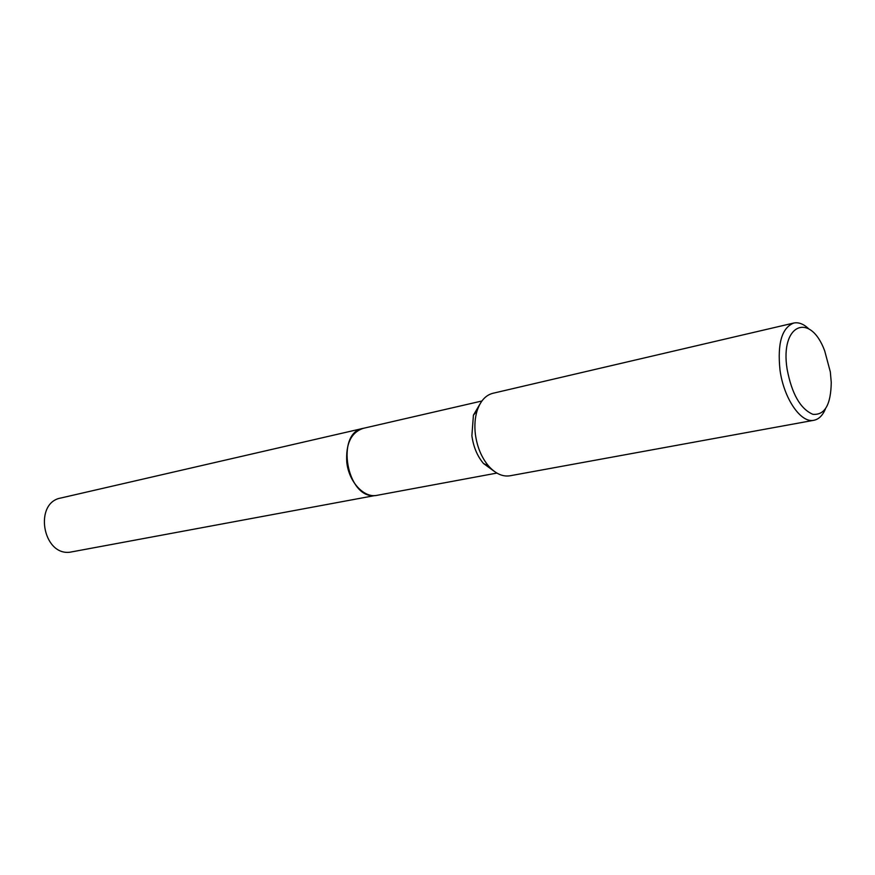 <?xml version="1.0" encoding="UTF-8"?>
<svg xmlns="http://www.w3.org/2000/svg" width="875" height="875" viewBox="0 0 875 875"><rect width="100%" height="100%" fill="white"/><g stroke="black" fill="none" stroke-linecap="round" stroke-linejoin="round"><path stroke-width="1.31" d="M377.486 495.239L376.994 495.337C363.989 498.312 348.72 481.819 346.784 462.12C345.712 443.767 351.148 432.523 363.07 428.378L363.552 428.269M377.333 495.272C364.273 498.575 348.731 482.016 346.773 462.12C345.723 443.537 351.269 432.261 363.409 428.302M494.2 471.286L483.459 463.466C477.269 456.083 473.408 446.841 471.887 435.739L473.419 415.166L480.145 403.714M825.398 409.041C822.598 415.538 818.781 419.278 813.925 420.273L510.016 475.781C502.622 476.941 495.48 473.681 488.589 466.003C481.534 457.57 477.127 447.005 475.377 434.295C474.359 425.698 474.939 417.867 477.105 410.791C480.375 401.012 485.625 395.172 492.866 393.291L793.712 323.05C798.558 322.033 803.556 323.936 808.708 328.781M813.925 420.273C800.953 423.511 783.737 398.519 779.986 369.928C777.284 343.427 781.867 327.797 793.712 323.05M787.106 369.119C779.822 323.991 810.283 311.555 824.709 350.919L830.331 371.919L831.25 382.364C830.9 404.688 824.786 415.33 812.886 414.312C800.395 408.953 791.798 393.892 787.106 369.119M363.07 428.378C335.278 432.709 346.642 498.684 374.708 495.6L69.814 552.234C42.492 555.581 33.764 502.622 60.834 498.017L481.906 401.002M473.419 415.166L477.105 410.791M483.459 463.466L488.589 466.003M376.994 495.337L496.891 473.08"/></g></svg>
